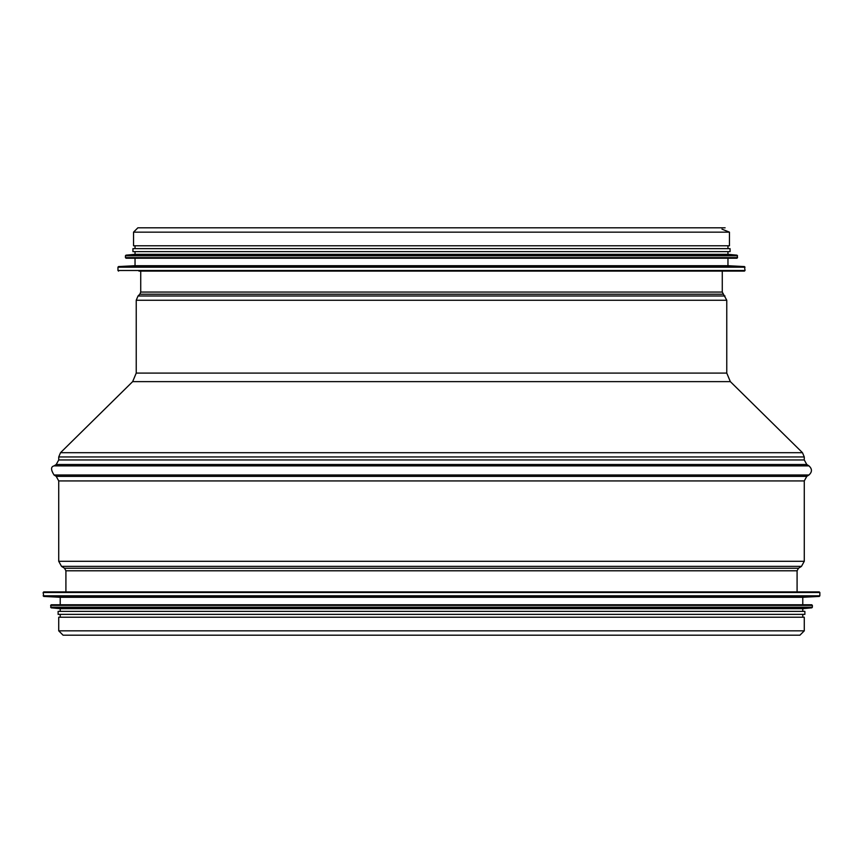 <?xml version="1.0" encoding="UTF-8"?>
<svg xmlns="http://www.w3.org/2000/svg" width="863" height="863" viewBox="0 0 863 863"><rect width="100%" height="100%" fill="white"/><g stroke="black" fill="none" stroke-linecap="round" stroke-linejoin="round"><path stroke-width="1.29" d="M58.727 630.842L58.727 617.218L804.273 617.218L804.273 630.842L799.925 635.19L63.075 635.19L58.727 630.842L804.273 630.842M721.975 229.159L729.462 232.158L729.462 245.782L133.538 245.782L133.538 232.158L137.875 227.81L725.125 227.81M722.277 271.101L722.277 292.061L726.765 300.248L726.765 373.086L730.346 381.629L802.482 452.697L804.273 456.959L804.273 459.957L806.786 464.51L808.955 465.88C812.256 468.922 812.256 471.964 808.955 474.995L806.786 476.365L804.273 480.928L804.273 561.295L801.479 566.355L798.48 568.253L797.088 570.788L797.088 591.899M43.15 592.503L819.85 592.503L819.246 591.899L43.754 591.899L43.15 592.503L43.722 596.43L60.227 597.293L60.227 604.78L802.773 604.78L802.773 597.293L60.227 597.293M50.637 605.384L812.363 605.384L811.759 604.78L51.241 604.78L50.637 605.384L51.187 607.832L60.227 608.674L60.227 611.371L804.877 611.371L58.123 611.371L58.123 614.37L804.877 614.37L804.877 611.371M51.187 607.832L811.813 607.832L802.773 608.674L60.227 608.674M60.227 614.37L60.227 617.218M138.932 271.101L744.445 271.101L745.039 270.497L744.478 266.57L727.962 265.707L727.962 258.22M744.478 266.57L118.522 266.57L135.038 265.707L727.962 265.707M737.552 257.616L125.448 257.616L126.052 258.22L736.948 258.22L737.552 257.616L737.013 255.168L727.962 254.326L727.962 251.629M737.013 255.168L125.987 255.168L135.038 254.326L727.962 254.326M135.038 254.326L135.038 251.629L132.934 251.629L730.066 251.629L730.066 248.63L132.934 248.63L132.934 251.629M727.962 248.63L727.962 245.782M729.462 232.158L133.538 232.158M797.088 570.788L65.912 570.788L65.912 591.899M798.48 568.253L64.52 568.253L65.912 570.788M801.479 566.355L61.521 566.355L64.52 568.253M804.273 561.295L58.727 561.295L61.521 566.355M804.273 480.928L58.727 480.928L58.727 561.295M806.786 476.365L56.214 476.365L58.727 480.928M808.955 474.995L54.045 474.995L56.214 476.365M808.955 465.88L54.045 465.88C50.744 466.71 50.744 469.752 54.045 474.995M806.786 464.51L56.214 464.51L54.045 465.88M804.273 459.957L58.727 459.957L56.214 464.51M804.273 456.959L58.727 456.959L58.727 459.957M802.482 452.697L60.518 452.697L58.727 456.959M730.346 381.629L132.654 381.629L60.518 452.697M726.765 373.086L136.235 373.086L132.654 381.629M726.765 300.248L136.235 300.248L136.235 373.086M724.985 295.987L138.015 295.987L136.235 300.248M723.172 294.197L139.828 294.197L138.015 295.987M722.277 292.061L140.723 292.061L139.828 294.197M819.85 592.503L819.85 595.826L43.15 595.826M802.773 597.293L819.278 596.43L43.722 596.43M812.363 605.384L812.363 607.228L50.637 607.228M118.555 271.101L117.961 270.497L745.039 270.497M117.961 270.497L117.961 267.174L745.039 267.174M125.448 257.616L125.448 255.772L737.552 255.772M140.723 271.101L140.723 292.061M819.278 596.43L819.85 595.826M811.813 607.832L812.363 607.228M802.773 608.674L802.773 611.371M802.773 614.37L802.773 617.218M118.522 266.57L117.961 267.174M135.038 265.707L135.038 258.22M125.987 255.168L125.448 255.772M135.038 248.63L135.038 245.782"/></g></svg>
